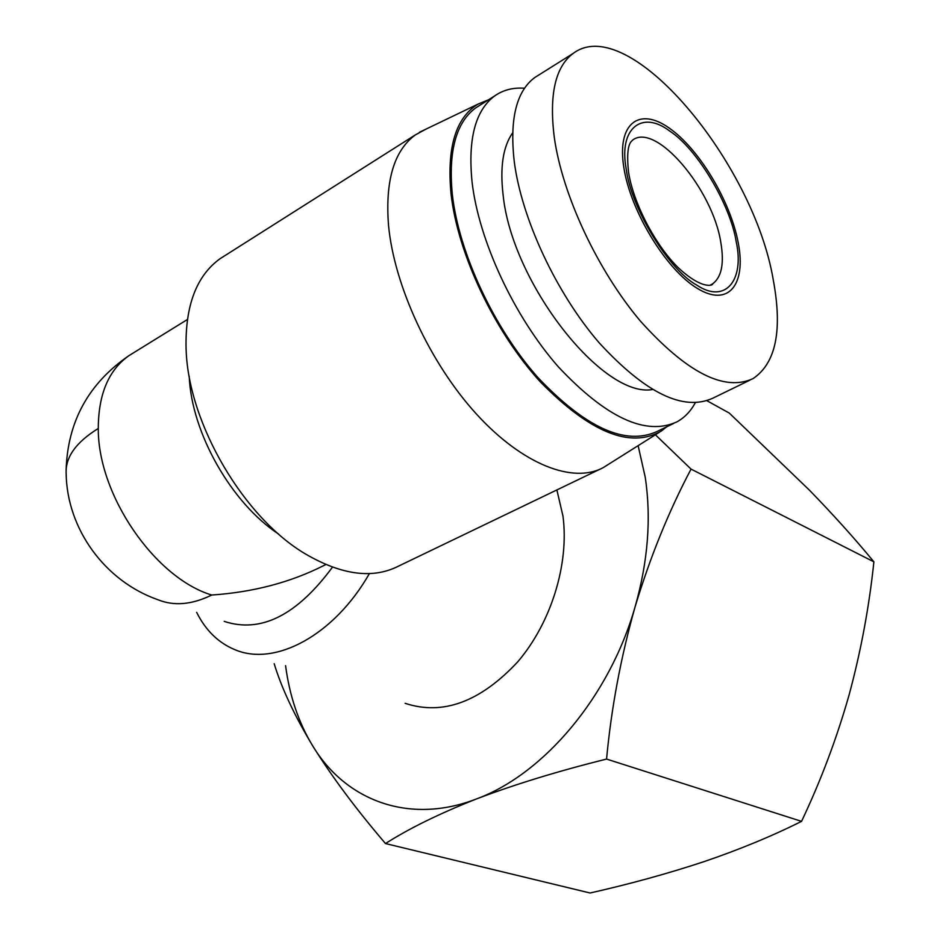 <?xml version="1.0" encoding="UTF-8"?>
<svg xmlns="http://www.w3.org/2000/svg" width="940" height="940" viewBox="0 0 940 940"><rect width="100%" height="100%" fill="white"/><g stroke="black" fill="none" stroke-linecap="round" stroke-linejoin="round"><path stroke-width="1.41" d="M638.131 445.713L645.251 477.309C651.385 518.375 647.989 561.615 635.041 607.005C620.846 657.13 611.352 707.82 606.559 759.073C558.266 771.07 515.003 784.324 476.803 798.812C439.579 813.511 409.147 828.422 385.494 843.556C356.072 809.14 331.726 776.464 312.48 745.526C294.161 714.917 281.401 687.645 274.186 663.699M655.403 434.797L691.041 469.107L873.883 561.826C869.183 606.829 860.899 651.267 849.043 695.142C836.6 738.793 820.761 780.858 801.55 821.36C771.963 836.142 739.416 849.584 703.907 861.675C667.835 873.589 629.882 884.035 590.085 893L385.494 843.556M556.88 489.928L562.966 516.084C569.335 563.894 551.134 622.926 517.576 662.007C480.187 701.98 442.705 715.74 405.105 703.308M369.397 573.588C334.135 635.452 274.833 666.954 234.859 649.658C218.421 642.854 205.684 630.434 196.66 612.375M736.184 241.615C744.75 280.343 725.327 304.372 696.693 285.067C668.88 270.038 631.045 208.151 626.24 169.118C618.414 128.028 642.184 109.839 669.844 131.154C696.916 148.567 730.38 204.591 736.184 241.615M599.673 469.342L398.572 566.103C372.945 579.146 342.031 575.174 305.817 554.165C244.306 518.328 188.529 424.069 186.143 349.997L186.061 348.164C185.215 305.547 196.542 275.749 220.019 258.747L224.977 255.598M659.293 432.329L603.28 467.603C573.118 483.959 522.64 464.724 476.357 413.964C430.132 363.298 394.154 285.913 388.514 225.212C385.118 180.738 394.048 150.647 415.292 134.937L425.479 129.379M623.843 167.532C630.564 211.453 666.272 269.804 697.257 288.345C728.359 307.568 746.384 284.773 738.276 243.002C730.591 201.454 699.384 149.131 669.315 128.145C639.188 106.549 616.664 123.328 623.843 167.532M554.306 137.51C562.426 195.273 597.711 270.579 640.422 321.116C686.764 372.628 724.293 391.804 752.975 378.656C775.888 363.31 782.656 330.434 773.279 280.014C753.692 162.256 628.39 11.562 573.13 53.451C555.246 66.881 548.972 94.905 554.306 137.51M666.636 426.854L661.349 431.037C630.399 448.932 590.038 432.518 540.265 381.793C494.534 331.726 457.651 253.906 451 193.558C446.77 147.38 455.818 117.559 478.131 104.058L488.553 99.781M538.561 75.153L534.719 77.562C516.307 91.309 509.48 119.333 514.262 161.645C521.653 218.996 556.398 293.245 599.121 342.759C645.522 393.214 683.474 411.661 712.978 398.125L749.944 380.136M673.639 423.447L657.095 431.472C625.535 445.948 585.796 427.959 537.88 377.492C493.841 327.872 458.802 252.79 452.305 194.322C448.239 151.293 456.029 122.482 475.699 107.888L479.823 105.28M695.248 402.825C690.63 411.332 684.532 417.677 676.941 421.86C645.768 436.148 606.23 417.795 558.313 366.8C514.262 316.674 478.954 241.051 472.103 182.36C467.756 139.167 475.299 110.356 494.71 95.904C503.182 89.958 513.111 87.397 524.496 88.231M652.431 389.56C602.857 398.372 511.76 283.034 503.088 194.721C499.869 167.132 503.053 146.511 512.641 132.857M706.974 400.745L729.275 413.071L809.375 490.116C833.651 515.12 855.165 539.031 873.883 561.826M801.55 821.36L606.559 759.073M691.041 469.107C668.751 511.301 650.081 557.267 635.041 607.005C609.625 696.305 544.096 773.914 476.803 798.812C409.276 825.191 345.427 800.586 312.48 745.526C298.497 722.355 289.532 695.729 285.572 665.638M189.222 376.294C191.443 432.858 231.628 503.335 278.604 534.038M332.466 567.161C296.852 615.371 260.768 633.442 224.214 621.375M133.163 353.041L129.074 355.567C108.664 369.937 98.394 394.224 98.289 428.464C97.831 495.263 155.1 578.053 211.747 595.032C253.248 592.2 290.601 582.365 323.818 565.539L325.839 564.54M98.289 428.464C76.117 442.164 65.412 457.099 66.141 473.255C66.869 528.985 104.975 581.237 157.932 599.732C174.018 606.277 191.96 604.714 211.747 595.032M710.182 285.184L712.097 284.186C714.894 283.668 705.188 292.469 678.809 268.241C655.45 245.704 633.161 202.922 628.531 171.996C625.194 140.929 632.796 141.118 632.526 140.131C655.979 122.024 712.602 189.234 720.792 242.285C724.458 263.717 721.556 277.676 712.097 284.186L709.911 285.255M220.019 258.747L415.292 134.937M187.354 319.541L129.074 355.567C88.595 383.356 67.609 421.543 66.117 470.141M478.131 104.058L419.428 132.281M534.719 77.562L573.13 53.451M475.699 107.888L494.71 95.904"/></g></svg>
